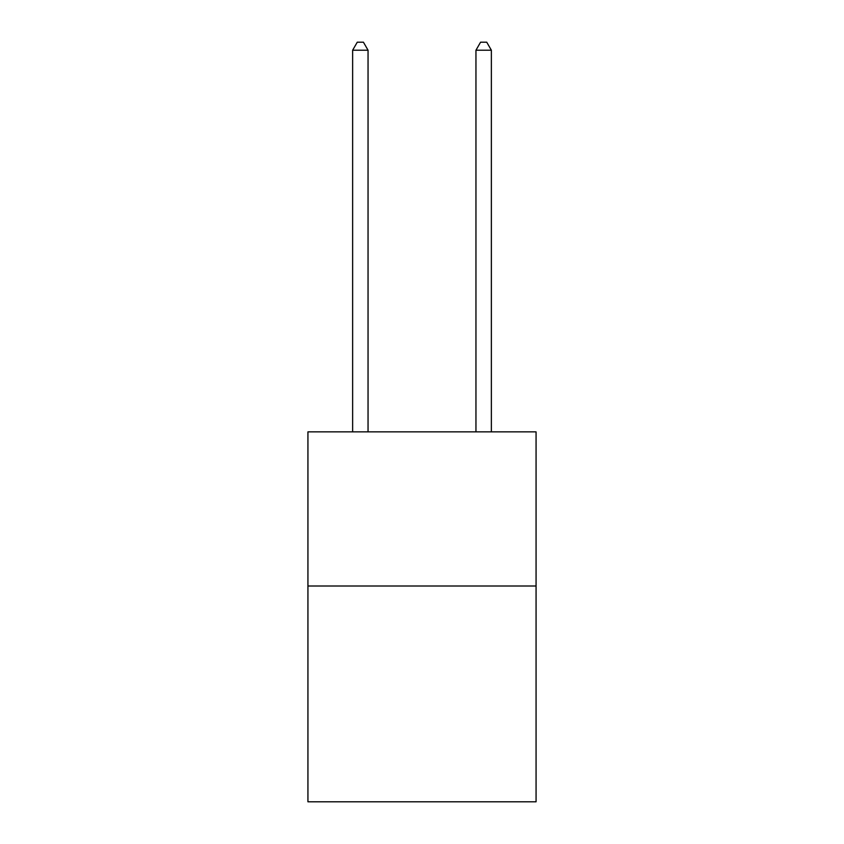 <?xml version="1.0" encoding="UTF-8"?>
<svg xmlns="http://www.w3.org/2000/svg" width="844" height="844" viewBox="0 0 844 844"><rect width="100%" height="100%" fill="white"/><g stroke="black" fill="none" stroke-linecap="round" stroke-linejoin="round"><path stroke-width="1.27" d="M536.067 586L536.067 801.8L307.933 801.8L307.933 431.864L536.067 431.864L536.067 586L307.933 586M368.047 431.864L368.047 50.218L352.634 50.218L352.634 431.864M352.634 50.218L357.265 42.2L363.426 42.2L368.047 50.218M491.366 431.864L491.366 50.218L475.953 50.218L475.953 431.864M475.953 50.218L480.574 42.2L486.735 42.2L491.366 50.218"/></g></svg>
